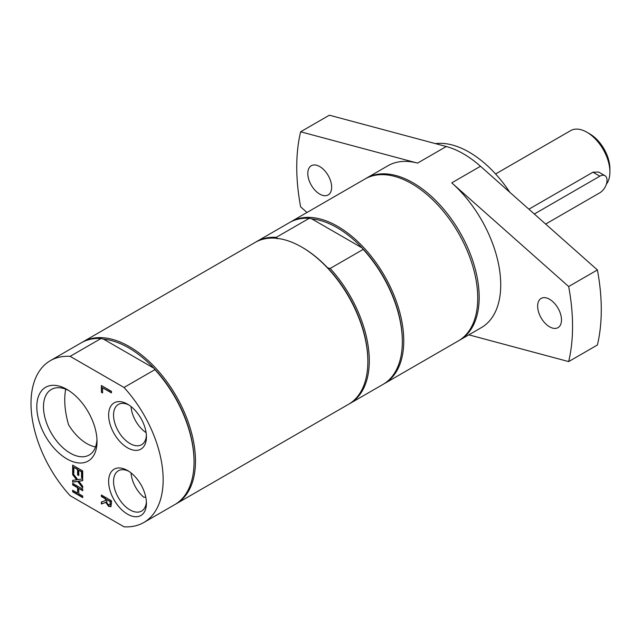 <?xml version="1.0" encoding="UTF-8"?>
<svg xmlns="http://www.w3.org/2000/svg" width="642" height="642" viewBox="0 0 642 642"><rect width="100%" height="100%" fill="white"/><g stroke="black" fill="none" stroke-linecap="round" stroke-linejoin="round"><path stroke-width="0.96" d="M131.04 472.921A23.248 13.426 60 0 0 143.856 497.309A73.854 42.645 -120 0 0 145.75 497.028M146.103 432.652A23.248 13.426 60 0 1 131.04 406.571M65.685 389.148A73.854 42.645 -120 0 0 68.558 424.739A37.846 21.852 60 0 0 95.546 446.928M277.36 238.8L276.261 237.339L309.3 218.272L311.835 218.898L362.112 247.924L363.203 249.385L330.165 268.46L327.637 267.834A92.432 53.366 -120 0 0 302.494 247.515L301.78 247.098A93.451 53.952 -120 0 0 255.051 242.467L82.674 341.993A93.451 53.952 -120 0 0 81.959 342.411M349.216 403.898A93.451 53.952 -120 0 0 349.938 403.497L382.977 384.422A93.451 53.952 -120 0 0 402.333 341.64L402.333 340.814A92.432 53.366 -120 0 0 362.112 247.924A92.432 53.366 -120 0 0 336.97 227.605A92.432 53.366 -120 0 0 311.835 218.898M175.402 504.251A93.451 53.952 -120 0 0 176.125 503.85L348.502 404.324A93.451 53.952 -120 0 0 367.858 361.55L367.858 360.716A92.432 53.366 -120 0 0 327.637 267.834M349.938 403.497A93.451 53.952 -120 0 0 330.165 268.46M276.261 237.339A93.451 53.952 -120 0 0 256.487 241.641A93.451 53.952 -120 0 0 255.773 242.066M402.333 341.64A93.451 53.952 -120 0 0 363.203 249.385M309.3 218.272A93.451 53.952 -120 0 0 289.526 222.565L256.487 241.641M383.691 383.996A93.451 53.952 -120 0 0 384.414 383.595L458.388 340.878A93.451 53.952 -120 0 0 472.713 265.997A93.451 53.952 -120 0 0 411.666 183.652A93.451 53.952 -120 0 0 364.945 179.022L290.962 221.739A93.451 53.952 -120 0 0 290.248 222.156M384.414 383.595A93.451 53.952 -120 0 0 398.738 308.714A93.451 53.952 -120 0 0 337.692 226.361A93.451 53.952 -120 0 0 290.962 221.739M367.858 361.55A93.451 53.952 -120 0 0 301.78 247.098L302.494 247.515M96.966 439.529A37.846 21.852 60 0 1 89.174 455.009A37.846 21.852 60 0 1 70.251 453.14A37.846 21.852 60 0 1 45.526 419.788A37.846 21.852 60 0 1 51.328 389.461A37.846 21.852 60 0 1 68.63 390.456M66.912 458.918A42.573 24.581 -120 0 0 97.014 441.544A42.573 24.581 -120 0 0 66.912 389.405A42.573 24.581 -120 0 0 36.811 406.787A42.573 24.581 -120 0 0 66.912 458.918M70.13 495.688L124.026 526.801A93.451 53.952 -120 0 0 143.8 522.508A93.451 53.952 -120 0 0 124.026 387.471L70.13 356.35A93.451 53.952 -120 0 0 50.357 360.652A93.451 53.952 -120 0 0 70.13 495.688M127.533 514.162A26.731 15.432 -120 0 0 146.432 503.248A26.731 15.432 -120 0 0 127.533 470.514A26.731 15.432 -120 0 0 108.634 481.42A26.731 15.432 -120 0 0 127.533 514.162M72.658 491.804L72.658 490.263L77.578 493.104L77.578 487.759L72.658 484.919L72.658 483.37L82.714 489.18L82.714 490.721L78.773 488.442L78.773 493.786L82.714 496.065L82.714 497.606L72.658 491.804L72.947 490.424M72.658 482.134L72.658 480.36L76.671 479.855L72.658 474.663L72.658 472.993L77.698 479.598L82.714 478.916L82.714 480.681L78.781 481.179L82.714 486.275L82.714 487.936L77.762 481.444L72.658 482.134L72.947 480.328M72.658 465.145L82.714 470.955L82.714 478.218L81.526 477.528L81.526 471.806L78.773 470.217L78.773 475.553L77.578 474.863L77.578 469.535L73.846 467.376L73.846 473.098L72.658 472.408L72.658 465.145M101.388 392.254L101.388 385.529L111.443 391.331L111.443 392.88L102.576 387.76L102.576 392.944L101.388 392.254L101.677 385.698M110.914 506.45L108.715 506.498L105.761 502.389L101.388 503.986L101.388 501.988L105.392 500.624L105.392 498.858L101.388 496.547L101.388 495.006L111.443 500.808L111.443 503.801L110.568 506.747M127.533 447.811A26.731 15.432 -120 0 0 146.432 436.897A26.731 15.432 -120 0 0 127.533 404.163A26.731 15.432 -120 0 0 108.634 415.077A26.731 15.432 -120 0 0 127.533 447.811M146.392 501.755A23.248 13.426 60 0 1 141.617 511.048A23.248 13.426 60 0 1 129.989 509.9A23.248 13.426 60 0 1 114.806 489.413A23.248 13.426 60 0 1 118.369 470.779A23.248 13.426 60 0 1 128.801 471.292M146.392 435.404A23.248 13.426 60 0 1 141.617 444.705A23.248 13.426 60 0 1 129.989 443.55A23.248 13.426 60 0 1 114.806 423.062A23.248 13.426 60 0 1 118.369 404.428A23.248 13.426 60 0 1 128.801 404.95M82.714 497.277L72.947 491.636M82.714 490.392L78.773 488.442M77.578 493.104L77.867 487.591L72.947 484.75L72.947 483.538M82.714 487.39L78.043 481.275L72.947 481.965M82.714 480.553L78.781 481.179M76.671 479.855L72.947 474.494L72.947 473.371M73.846 472.769L72.947 472.247L72.947 465.314M78.773 475.224L77.867 474.703L77.867 469.366L73.846 467.376M82.714 477.889L81.815 477.367L81.815 471.645L78.773 470.217M102.576 392.615L101.677 392.093M111.443 392.543L102.576 387.76M109.902 504.909L110.288 501.683L106.508 499.5L107.029 503.256L108.61 504.829L110.055 504.845M110.231 504.7L110.288 501.683M110.576 501.522L106.508 499.5M111.202 506.281L109.004 506.329L106.05 502.221L101.677 503.826L101.677 501.892M105.392 500.624L105.673 498.69L101.677 496.378L101.677 495.167M70.13 356.35L101.011 338.519L103.547 339.153L153.823 368.179L154.915 369.64L124.026 387.471M143.8 522.508L174.688 504.676A93.451 53.952 -120 0 0 194.044 461.895L194.044 461.068A92.432 53.366 -120 0 0 153.823 368.179A92.432 53.366 -120 0 0 103.547 339.153M194.044 461.895A93.451 53.952 -120 0 0 154.915 369.64M101.011 338.519A93.451 53.952 -120 0 0 81.237 342.82L50.357 360.652M176.125 503.85A93.451 53.952 -120 0 0 195.481 461.068A93.451 53.952 -120 0 0 154.69 367.023A93.451 53.952 -120 0 0 82.674 341.993M549.568 326.802A16.861 9.734 60 0 1 538.55 311.94A16.861 9.734 60 0 1 541.134 298.426A16.861 9.734 60 0 1 549.568 299.26A16.861 9.734 60 0 1 560.586 314.123A16.861 9.734 60 0 1 558.002 327.637A16.861 9.734 60 0 1 549.568 326.802M319.732 194.101A16.861 9.734 60 0 1 308.714 179.246A16.861 9.734 60 0 1 311.298 165.732A16.861 9.734 60 0 1 319.732 166.567A16.861 9.734 60 0 1 330.75 181.429A16.861 9.734 60 0 1 328.166 194.935A16.861 9.734 60 0 1 319.732 194.101M459.102 340.461A93.451 53.952 -120 0 0 459.824 340.051A93.451 53.952 -120 0 0 479.181 297.27A93.451 53.952 -120 0 0 438.39 203.233A93.451 53.952 -120 0 0 366.381 178.195A93.451 53.952 -120 0 0 365.667 178.62M480.481 166.27L597.397 269.945L568.668 286.533L451.751 182.858L480.481 166.27A93.451 53.952 60 0 0 446.278 146.52L329.362 115.199L300.633 131.787A195.024 112.599 -120 0 0 300.633 206.836L306.996 212.478M366.381 178.195L387.928 165.756A93.451 53.952 -120 0 1 417.549 163.108L300.633 131.787M468.853 334.843L568.668 361.582L597.397 344.995A195.024 112.599 -120 0 0 597.397 269.945M459.824 340.051L481.372 327.613A93.451 53.952 -120 0 0 500.728 284.831A93.451 53.952 -120 0 0 451.751 182.858M568.668 361.582A195.024 112.599 -120 0 0 568.668 286.533M509.828 192.295A91.413 52.78 -120 0 0 435.461 143.623M606.393 184.11A32.501 18.762 -120 0 0 609.9 172.04A32.501 18.762 -120 0 0 586.916 132.236A32.501 18.762 -120 0 0 570.666 130.623L495.592 173.966M609.9 172.04L609.9 168.726A28.441 16.419 -120 0 0 589.789 133.897L586.916 132.236M545.652 224.066L599.845 192.777A10.16 5.866 120 0 0 606.481 183.829A10.16 5.866 120 0 0 604.924 175.683L598.609 172.04L592.951 172.208L528.888 209.196M604.924 175.683A10.16 5.866 120 0 0 599.845 176.189L534.329 214.019M417.549 163.108L446.278 146.52M599.845 176.189L592.951 172.208"/></g></svg>

